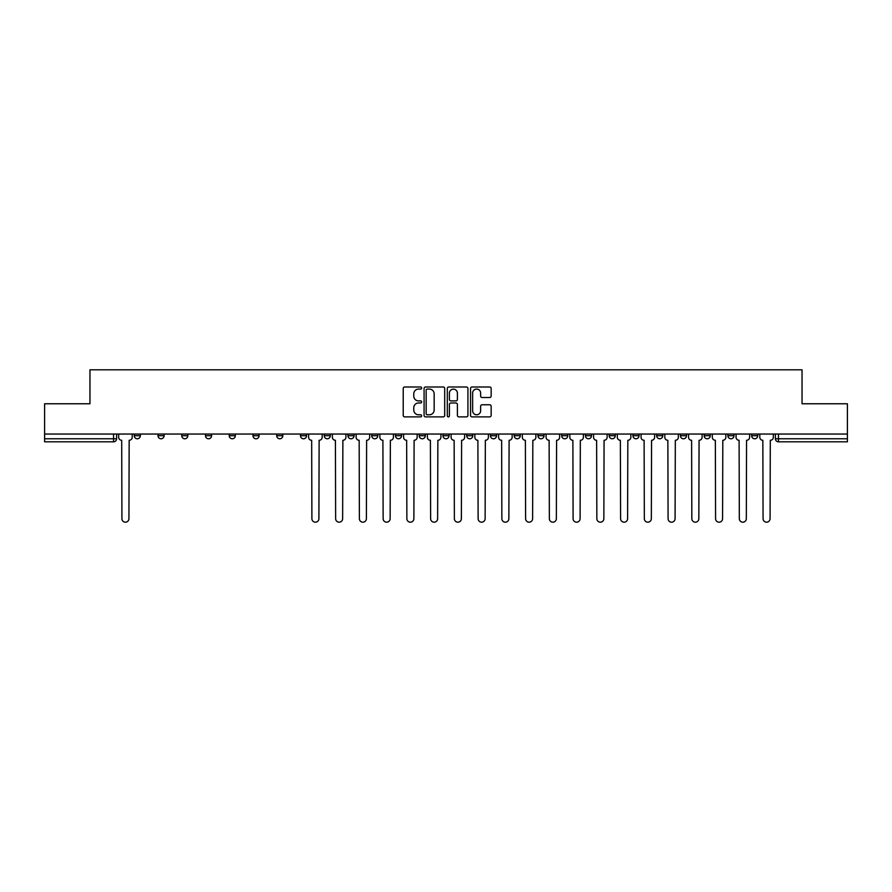 <?xml version="1.0" encoding="UTF-8"?>
<svg xmlns="http://www.w3.org/2000/svg" width="892" height="892" viewBox="0 0 892 892"><rect width="100%" height="100%" fill="white"/><g stroke="black" fill="none" stroke-linecap="round" stroke-linejoin="round"><path stroke-width="1.34" d="M421.648 388.042A1.048 1.048 0 0 0 420.6 386.994L404.723 386.994A1.494 1.494 0 0 0 403.229 388.488L403.229 415.382A1.494 1.494 0 0 0 404.723 416.876L420.6 416.876A1.048 1.048 0 0 0 421.648 415.828A1.048 1.048 0 0 0 420.6 414.78L418.549 414.78A4.783 4.783 0 0 1 413.765 409.997L413.765 407.755A4.783 4.783 0 0 1 418.549 402.983L420.6 402.983A1.048 1.048 0 0 0 421.648 401.935A1.048 1.048 0 0 0 420.6 400.887L418.549 400.887A4.783 4.783 0 0 1 413.765 396.104L413.765 393.863A4.783 4.783 0 0 1 418.549 389.079L420.6 389.079A1.048 1.048 0 0 0 421.648 388.042M751.655 434.047L751.655 435.72L757.743 435.72A3.044 3.044 0 0 1 754.699 438.775A3.044 3.044 0 0 1 751.655 435.72L751.655 434.047M609.18 434.047L609.18 435.72L615.268 435.72A3.044 3.044 0 0 1 612.224 438.775A3.044 3.044 0 0 1 609.18 435.72L609.18 434.047M585.431 434.047L585.431 435.72L591.519 435.72A3.044 3.044 0 0 1 588.475 438.775A3.044 3.044 0 0 1 585.431 435.72L585.431 434.047M561.681 434.047L561.681 435.72L567.78 435.72A3.044 3.044 0 0 1 564.725 438.775A3.044 3.044 0 0 1 561.681 435.72L561.681 434.047M514.193 434.047L514.193 435.72L520.281 435.72A3.044 3.044 0 0 1 517.237 438.775A3.044 3.044 0 0 1 514.193 435.72L514.193 434.047M466.706 435.72L466.706 434.047L466.706 435.72A3.044 3.044 0 0 0 469.75 438.775A3.044 3.044 0 0 1 466.706 435.72L472.793 435.72A3.044 3.044 0 0 1 469.75 438.775A3.044 3.044 0 0 0 472.793 435.72L472.793 434.047L472.793 435.72M442.956 435.72L442.956 434.047L442.956 435.72A3.044 3.044 0 0 0 446 438.775A3.044 3.044 0 0 1 442.956 435.72L449.044 435.72A3.044 3.044 0 0 1 446 438.775M419.207 435.72L419.207 434.047L419.207 435.72A3.044 3.044 0 0 0 422.25 438.775A3.044 3.044 0 0 1 419.207 435.72L425.294 435.72A3.044 3.044 0 0 1 422.25 438.775A3.044 3.044 0 0 0 425.294 435.72L425.294 434.047L425.294 435.72M395.468 434.047L395.468 435.72L401.556 435.72A3.044 3.044 0 0 1 398.512 438.775A3.044 3.044 0 0 1 395.468 435.72L395.468 434.047M371.719 434.047L371.719 435.72L377.807 435.72A3.044 3.044 0 0 1 374.763 438.775A3.044 3.044 0 0 1 371.719 435.72L371.719 434.047M347.969 434.047L347.969 435.72L354.057 435.72A3.044 3.044 0 0 1 351.013 438.775A3.044 3.044 0 0 1 347.969 435.72L347.969 434.047M324.22 435.72L324.22 434.047L324.22 435.72A3.044 3.044 0 0 0 327.275 438.775A3.044 3.044 0 0 1 324.22 435.72L330.319 435.72A3.044 3.044 0 0 1 327.275 438.775M276.732 435.72L276.732 434.047L276.732 435.72A3.044 3.044 0 0 0 279.776 438.775A3.044 3.044 0 0 1 276.732 435.72L282.82 435.72A3.044 3.044 0 0 1 279.776 438.775A3.044 3.044 0 0 0 282.82 435.72L282.82 434.047L282.82 435.72M252.982 435.72L252.982 434.047L252.982 435.72A3.044 3.044 0 0 0 256.026 438.775A3.044 3.044 0 0 1 252.982 435.72L259.07 435.72A3.044 3.044 0 0 1 256.026 438.775A3.044 3.044 0 0 0 259.07 435.72L259.07 434.047L259.07 435.72M229.244 435.72L229.244 434.047L229.244 435.72A3.044 3.044 0 0 0 232.288 438.775A3.044 3.044 0 0 1 229.244 435.72L235.332 435.72A3.044 3.044 0 0 1 232.288 438.775A3.044 3.044 0 0 0 235.332 435.72L235.332 434.047L235.332 435.72M205.495 435.72L205.495 434.047L205.495 435.72A3.044 3.044 0 0 0 208.538 438.775A3.044 3.044 0 0 1 205.495 435.72L211.582 435.72A3.044 3.044 0 0 1 208.538 438.775M181.745 435.72L181.745 434.047L181.745 435.72A3.044 3.044 0 0 0 184.789 438.775A3.044 3.044 0 0 1 181.745 435.72L187.833 435.72A3.044 3.044 0 0 1 184.789 438.775A3.044 3.044 0 0 0 187.833 435.72L187.833 434.047L187.833 435.72M158.007 435.72L158.007 434.047L158.007 435.72A3.044 3.044 0 0 0 161.051 438.775A3.044 3.044 0 0 1 158.007 435.72L164.095 435.72A3.044 3.044 0 0 1 161.051 438.775A3.044 3.044 0 0 0 164.095 435.72L164.095 434.047L164.095 435.72M489.663 397.52A1.494 1.494 0 0 0 491.157 396.026L491.157 388.488A1.494 1.494 0 0 0 489.663 386.994L472.035 386.994A1.494 1.494 0 0 0 470.541 388.488L470.541 415.382A1.494 1.494 0 0 0 472.035 416.876L489.663 416.876A1.494 1.494 0 0 0 491.157 415.382L491.157 406.261A1.494 1.494 0 0 0 489.663 404.767L482.126 404.767A1.494 1.494 0 0 0 480.632 406.261L480.632 410.788A3.992 3.992 0 0 1 476.629 414.78A3.992 3.992 0 0 1 472.637 410.788L472.637 393.082A3.992 3.992 0 0 1 476.629 389.079A3.992 3.992 0 0 1 480.632 393.082L480.632 396.026A1.494 1.494 0 0 0 482.126 397.52L489.663 397.52M44.6 434.047L44.6 403.764L89.958 403.764L89.958 369.812L802.042 369.812L802.042 403.764L847.4 403.764L847.4 434.047L44.6 434.047L44.6 438.775L116.596 438.775L116.596 434.047M444.695 388.488A1.494 1.494 0 0 0 443.201 386.994L425.573 386.994A1.494 1.494 0 0 0 424.079 388.488L424.079 415.382A1.494 1.494 0 0 0 425.573 416.876L443.201 416.876A1.494 1.494 0 0 0 444.695 415.382L444.695 388.488M448.799 386.994L466.427 386.994A1.494 1.494 0 0 1 467.921 388.488L467.921 415.382A1.494 1.494 0 0 1 466.427 416.876L458.889 416.876A1.494 1.494 0 0 1 457.395 415.382L457.395 404.477A1.494 1.494 0 0 0 455.901 402.983L450.895 402.983A1.494 1.494 0 0 0 449.401 404.477L449.401 415.828A1.048 1.048 0 0 1 448.353 416.876A1.048 1.048 0 0 1 447.305 415.828L447.305 388.488A1.494 1.494 0 0 1 448.799 386.994M775.404 434.047L775.404 438.775L847.4 438.775L847.4 441.819L778.448 441.819A3.044 3.044 0 0 1 775.404 438.775L775.404 434.047M847.4 434.047L847.4 438.775M116.596 438.775A3.044 3.044 0 0 1 113.552 441.819L44.6 441.819L44.6 438.775M757.743 434.047L757.743 435.72L757.743 434.047M733.993 434.047L733.993 435.72A3.044 3.044 0 0 1 730.949 438.775A3.044 3.044 0 0 1 727.905 435.72L733.993 435.72M727.905 434.047L727.905 435.72M710.255 434.047L710.255 435.72A3.044 3.044 0 0 1 707.211 438.775A3.044 3.044 0 0 1 704.167 435.72L710.255 435.72M704.167 434.047L704.167 435.72M686.506 434.047L686.506 435.72A3.044 3.044 0 0 1 683.462 438.775A3.044 3.044 0 0 1 680.418 435.72L686.506 435.72M680.418 434.047L680.418 435.72M662.756 434.047L662.756 435.72A3.044 3.044 0 0 1 659.712 438.775A3.044 3.044 0 0 1 656.668 435.72L662.756 435.72M656.668 434.047L656.668 435.72M639.018 434.047L639.018 435.72A3.044 3.044 0 0 1 635.974 438.775A3.044 3.044 0 0 1 632.93 435.72L639.018 435.72M632.93 434.047L632.93 435.72M615.268 434.047L615.268 435.72A3.044 3.044 0 0 1 612.224 438.775M591.519 434.047L591.519 435.72M567.78 435.72L567.78 434.047L567.78 435.72A3.044 3.044 0 0 1 564.725 438.775M544.031 434.047L544.031 435.72A3.044 3.044 0 0 1 540.987 438.775A3.044 3.044 0 0 1 537.943 435.72A3.044 3.044 0 0 0 540.987 438.775A3.044 3.044 0 0 0 544.031 435.72L537.943 435.72L537.943 434.047M520.281 435.72L520.281 434.047L520.281 435.72A3.044 3.044 0 0 1 517.237 438.775M496.532 434.047L496.532 435.72A3.044 3.044 0 0 1 493.488 438.775A3.044 3.044 0 0 1 490.444 435.72A3.044 3.044 0 0 0 493.488 438.775M490.444 434.047L490.444 435.72L496.532 435.72M449.044 434.047L449.044 435.72L449.044 434.047M401.556 435.72L401.556 434.047L401.556 435.72A3.044 3.044 0 0 1 398.512 438.775M377.807 435.72L377.807 434.047L377.807 435.72A3.044 3.044 0 0 1 374.763 438.775M354.057 435.72L354.057 434.047L354.057 435.72A3.044 3.044 0 0 1 351.013 438.775M330.319 434.047L330.319 435.72L330.319 434.047M306.569 435.72L306.569 434.047L306.569 435.72A3.044 3.044 0 0 1 303.525 438.775A3.044 3.044 0 0 1 300.481 435.72L306.569 435.72A3.044 3.044 0 0 1 303.525 438.775M300.481 434.047L300.481 435.72M211.582 434.047L211.582 435.72L211.582 434.047M140.345 435.72L140.345 434.047L140.345 435.72A3.044 3.044 0 0 1 137.301 438.775A3.044 3.044 0 0 1 134.257 435.72L140.345 435.72A3.044 3.044 0 0 1 137.301 438.775M134.257 434.047L134.257 435.72M427.212 389.079A1.048 1.048 0 0 0 426.164 390.127L426.164 413.732A1.048 1.048 0 0 0 427.212 414.78L429.375 414.78A4.783 4.783 0 0 0 434.159 409.997L434.159 393.863A4.783 4.783 0 0 0 429.375 389.079L427.212 389.079M457.395 393.16A3.992 3.992 0 0 0 453.392 389.157A3.992 3.992 0 0 0 449.401 393.16L449.401 399.393A1.494 1.494 0 0 0 450.895 400.887L455.901 400.887A1.494 1.494 0 0 0 457.395 399.393L457.395 393.16M118.658 434.047L118.658 437.247A3.044 3.044 0 0 0 121.702 440.291L121.925 518.687A3.501 3.501 0 0 0 125.426 522.188A3.501 3.501 0 0 0 128.927 518.687L129.162 440.291A3.044 3.044 0 0 0 132.206 437.247L132.206 434.047M308.621 434.047L308.621 437.247A3.044 3.044 0 0 0 311.665 440.291L311.899 518.687A3.501 3.501 0 0 0 315.4 522.188A3.501 3.501 0 0 0 318.901 518.687L319.124 440.291A3.044 3.044 0 0 0 322.168 437.247L322.168 434.047M332.37 434.047L332.37 437.247A3.044 3.044 0 0 0 335.414 440.291L335.637 518.687A3.501 3.501 0 0 0 339.138 522.188A3.501 3.501 0 0 0 342.639 518.687L342.874 440.291A3.044 3.044 0 0 0 345.918 437.247L345.918 434.047M356.12 434.047L356.12 437.247A3.044 3.044 0 0 0 359.164 440.291L359.387 518.687A3.501 3.501 0 0 0 362.888 522.188A3.501 3.501 0 0 0 366.389 518.687L366.623 440.291A3.044 3.044 0 0 0 369.667 437.247L369.667 434.047M379.858 434.047L379.858 437.247A3.044 3.044 0 0 0 382.902 440.291L383.136 518.687A3.501 3.501 0 0 0 386.637 522.188A3.501 3.501 0 0 0 390.138 518.687L390.362 440.291A3.044 3.044 0 0 0 393.405 437.247L393.405 434.047M403.608 434.047L403.608 437.247A3.044 3.044 0 0 0 406.652 440.291L406.875 518.687A3.501 3.501 0 0 0 410.376 522.188A3.501 3.501 0 0 0 413.877 518.687L414.111 440.291A3.044 3.044 0 0 0 417.155 437.247L417.155 434.047M427.357 434.047L427.357 437.247A3.044 3.044 0 0 0 430.401 440.291L430.624 518.687A3.501 3.501 0 0 0 434.125 522.188A3.501 3.501 0 0 0 437.626 518.687L437.861 440.291A3.044 3.044 0 0 0 440.904 437.247L440.904 434.047M451.096 434.047L451.096 437.247A3.044 3.044 0 0 0 454.139 440.291L454.374 518.687A3.501 3.501 0 0 0 457.875 522.188A3.501 3.501 0 0 0 461.376 518.687L461.599 440.291A3.044 3.044 0 0 0 464.643 437.247L464.643 434.047M474.845 434.047L474.845 437.247A3.044 3.044 0 0 0 477.889 440.291L478.123 518.687A3.501 3.501 0 0 0 481.624 522.188A3.501 3.501 0 0 0 485.125 518.687L485.348 440.291A3.044 3.044 0 0 0 488.392 437.247L488.392 434.047M498.595 434.047L498.595 437.247A3.044 3.044 0 0 0 501.638 440.291L501.862 518.687A3.501 3.501 0 0 0 505.363 522.188A3.501 3.501 0 0 0 508.864 518.687L509.098 440.291A3.044 3.044 0 0 0 512.142 437.247L512.142 434.047M522.333 434.047L522.333 437.247A3.044 3.044 0 0 0 525.377 440.291L525.611 518.687A3.501 3.501 0 0 0 529.112 522.188A3.501 3.501 0 0 0 532.613 518.687L532.836 440.291A3.044 3.044 0 0 0 535.88 437.247L535.88 434.047M546.082 434.047L546.082 437.247A3.044 3.044 0 0 0 549.126 440.291L549.361 518.687A3.501 3.501 0 0 0 552.862 522.188A3.501 3.501 0 0 0 556.363 518.687L556.586 440.291A3.044 3.044 0 0 0 559.63 437.247L559.63 434.047M569.832 434.047L569.832 437.247A3.044 3.044 0 0 0 572.876 440.291L573.099 518.687A3.501 3.501 0 0 0 576.6 522.188A3.501 3.501 0 0 0 580.101 518.687L580.335 440.291A3.044 3.044 0 0 0 583.379 437.247L583.379 434.047M593.57 434.047L593.57 437.247A3.044 3.044 0 0 0 596.625 440.291L596.848 518.687A3.501 3.501 0 0 0 600.349 522.188A3.501 3.501 0 0 0 603.851 518.687L604.074 440.291A3.044 3.044 0 0 0 607.129 437.247L607.129 434.047M617.32 434.047L617.32 437.247A3.044 3.044 0 0 0 620.364 440.291L620.598 518.687A3.501 3.501 0 0 0 624.099 522.188A3.501 3.501 0 0 0 627.6 518.687L627.823 440.291A3.044 3.044 0 0 0 630.867 437.247L630.867 434.047M641.069 434.047L641.069 437.247A3.044 3.044 0 0 0 644.113 440.291L644.336 518.687A3.501 3.501 0 0 0 647.837 522.188A3.501 3.501 0 0 0 651.338 518.687L651.573 440.291A3.044 3.044 0 0 0 654.616 437.247L654.616 434.047M664.819 434.047L664.819 437.247A3.044 3.044 0 0 0 667.863 440.291L668.086 518.687A3.501 3.501 0 0 0 671.587 522.188A3.501 3.501 0 0 0 675.088 518.687L675.322 440.291A3.044 3.044 0 0 0 678.366 437.247L678.366 434.047M688.557 434.047L688.557 437.247A3.044 3.044 0 0 0 691.601 440.291L691.835 518.687A3.501 3.501 0 0 0 695.336 522.188A3.501 3.501 0 0 0 698.837 518.687L699.06 440.291A3.044 3.044 0 0 0 702.104 437.247L702.104 434.047M712.307 434.047L712.307 437.247A3.044 3.044 0 0 0 715.351 440.291L715.574 518.687A3.501 3.501 0 0 0 719.075 522.188A3.501 3.501 0 0 0 722.576 518.687L722.81 440.291A3.044 3.044 0 0 0 725.854 437.247L725.854 434.047M736.056 434.047L736.056 437.247A3.044 3.044 0 0 0 739.1 440.291L739.323 518.687A3.501 3.501 0 0 0 742.824 522.188A3.501 3.501 0 0 0 746.325 518.687L746.559 440.291A3.044 3.044 0 0 0 749.603 437.247L749.603 434.047M759.794 434.047L759.794 437.247A3.044 3.044 0 0 0 762.838 440.291L763.073 518.687A3.501 3.501 0 0 0 766.574 522.188A3.501 3.501 0 0 0 770.075 518.687L770.298 440.291A3.044 3.044 0 0 0 773.342 437.247L773.342 434.047M113.552 434.047L113.552 441.819M778.448 434.047L778.448 441.819"/></g></svg>

